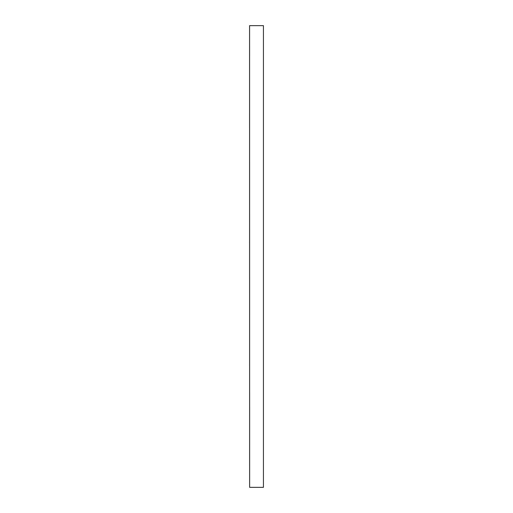 <?xml version="1.0" encoding="UTF-8"?>
<svg xmlns="http://www.w3.org/2000/svg" width="513" height="513" viewBox="0 0 513 513"><rect width="100%" height="100%" fill="white"/><g stroke="black" fill="none" stroke-linecap="round" stroke-linejoin="round"><path stroke-width="0.77" d="M249.626 487.35L249.575 25.65L263.425 25.65L263.425 487.35L249.626 487.35"/></g></svg>
